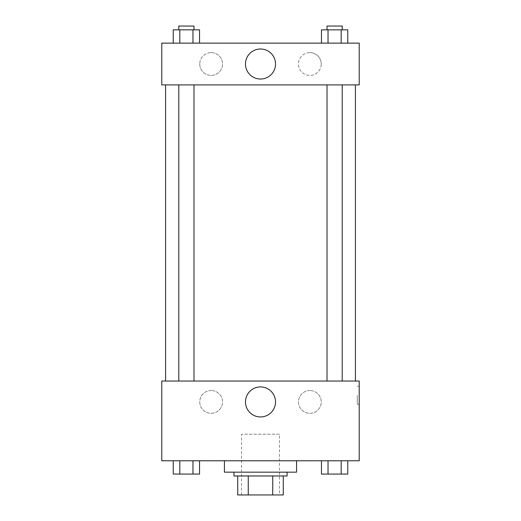 <?xml version="1.0" encoding="UTF-8"?>
<svg xmlns="http://www.w3.org/2000/svg" width="521" height="521" viewBox="0 0 521 521"><rect width="100%" height="100%" fill="white"/><g stroke="black" fill="none" stroke-linecap="round" stroke-linejoin="round"><path stroke-width="0.39" stroke-dasharray="2.6 1.95" d="M279.484 434.201L241.516 434.201L279.484 434.201L279.484 494.95L241.516 494.95L279.484 494.95M248.256 494.95L237.719 494.95L237.719 475.966L248.256 475.966L248.256 494.95L283.281 494.95M272.743 475.966L248.256 475.966L272.743 475.966L272.743 494.95M248.256 475.966L237.719 475.966M233.922 475.966L287.078 475.966M260.5 472.169L233.922 472.169L260.5 472.169M296.566 472.169L224.434 472.169M296.566 460.779L224.434 460.779L296.566 460.779M161.784 460.779L359.216 460.779L359.216 381.046L161.784 381.046L161.784 460.779M321.464 460.779L321.464 474.071L328.035 474.071L321.464 474.071L328.035 474.071L328.035 460.779L341.19 460.779L321.464 460.779L347.767 460.779L321.464 460.779L328.035 460.779L328.035 474.071L347.767 474.071L341.19 474.071L347.767 474.071L347.767 460.779L341.19 460.779L341.19 474.071L328.035 474.071L341.19 474.071L341.19 460.779L347.767 460.779L328.035 460.779L347.767 460.779M199.536 460.779L173.232 460.779L192.965 460.779L192.965 474.071L199.536 474.071L192.965 474.071L199.536 474.071L199.536 460.779L173.232 460.779L179.81 460.779L179.81 474.071L192.965 474.071L179.81 474.071L192.965 474.071L192.965 460.779L192.965 474.071M161.784 395.283L161.784 404.303L161.784 395.283M161.79 395.283L161.79 404.303L161.79 395.283M260.5 416.95A15.018 15.018 0 0 0 273.505 394.423A15.018 15.018 0 0 0 247.495 394.423A15.018 15.018 0 0 0 260.5 416.95M359.216 395.283L359.216 404.303L359.216 395.283M357.302 395.283L357.302 404.303L357.302 395.283M211.142 390.542A11.39 11.39 0 0 0 201.275 407.624A11.39 11.39 0 0 0 221.008 407.624A11.39 11.39 0 0 0 211.142 390.542A11.39 11.39 0 0 1 221.008 407.624A11.39 11.39 0 0 1 201.275 407.624A11.39 11.39 0 0 1 211.142 390.542M309.858 390.542A11.39 11.39 0 0 0 299.992 407.624A11.39 11.39 0 0 0 319.725 407.624A11.39 11.39 0 0 0 309.858 390.542A11.39 11.39 0 0 1 319.725 407.624A11.39 11.39 0 0 1 299.992 407.624A11.39 11.39 0 0 1 309.858 390.542M327.019 381.046L342.206 381.046L327.019 381.046L342.206 381.046L327.019 381.046L327.019 84.897L342.206 84.897L327.019 84.897M193.981 381.046L178.794 381.046L193.981 381.046L178.794 381.046L193.981 381.046L193.981 84.897L178.794 84.897L193.981 84.897M355.42 381.046L165.58 381.046L355.42 381.046M355.42 84.897L165.58 84.897L355.42 84.897M342.206 84.897L342.206 381.046M359.216 84.897L161.784 84.897L161.784 43.132L359.216 43.132L359.216 84.897M199.751 64.018A11.39 11.39 0 0 0 211.142 75.408A11.39 11.39 0 0 0 222.532 64.018A11.39 11.39 0 0 0 211.142 52.628A11.39 11.39 0 0 0 199.751 64.018M321.249 64.018A11.39 11.39 0 0 0 309.858 52.628A11.39 11.39 0 0 0 298.468 64.018A11.39 11.39 0 0 0 309.858 75.408A11.39 11.39 0 0 0 321.249 64.018M321.464 43.132L347.767 43.132L321.464 43.132L347.767 43.132L321.464 43.132L347.767 43.132L321.464 43.132L321.464 29.847L347.767 29.847L341.19 29.847L341.19 43.132L341.19 29.847L328.035 29.847L328.035 43.132L328.035 29.847L321.464 29.847L347.767 29.847L347.767 43.132M173.232 43.132L199.536 43.132L173.232 43.132L199.536 43.132L173.232 43.132L173.232 29.847L199.536 29.847L192.965 29.847L192.965 43.132L192.965 29.847L179.81 29.847L179.81 43.132L179.81 29.847L173.232 29.847L199.536 29.847L199.536 43.132M211.142 52.628A11.39 11.39 0 0 1 221.008 69.71A11.39 11.39 0 0 1 201.275 69.71A11.39 11.39 0 0 1 211.142 52.628M309.858 52.628A11.39 11.39 0 0 1 319.725 69.71A11.39 11.39 0 0 1 299.992 69.71A11.39 11.39 0 0 1 309.858 52.628M161.784 79.68L161.784 61.647L161.79 79.68M359.216 61.647L359.216 79.68L359.21 61.647M275.518 64.018A15.018 15.018 0 0 0 252.991 51.012A15.018 15.018 0 0 0 252.991 77.023A15.018 15.018 0 0 0 275.518 64.018M342.206 29.847L327.019 29.847L342.206 29.847L327.019 29.847L342.206 29.847L342.206 26.05L327.019 26.05L342.206 26.05L327.019 26.05L327.019 29.847M193.981 29.847L178.794 29.847L193.981 29.847L178.794 29.847L193.981 29.847L193.981 26.05L178.794 26.05L193.981 26.05L178.794 26.05L178.794 29.847M341.19 29.847L341.19 43.132M328.035 29.847L328.035 43.132M192.965 29.847L192.965 43.132M179.81 29.847L179.81 43.132M342.206 474.071L327.019 474.071M173.232 460.779L179.81 460.779L173.232 460.779L173.232 474.071L179.81 474.071L173.232 474.071L179.81 474.071L179.81 460.779L192.965 460.779L173.232 460.779L192.965 460.779M193.981 474.071L178.794 474.071M341.19 460.779L341.19 474.071M328.035 460.779L328.035 474.071M179.81 460.779L179.81 474.071M241.516 494.95L241.516 434.201M359.216 386.269L357.302 386.269M359.216 404.303L357.302 404.303M178.794 84.897L178.794 381.046"/><path stroke-width="0.78" d="M272.743 475.966L272.743 494.95L237.719 494.95L237.719 475.966M272.743 494.95L283.281 494.95L283.281 475.966L283.281 494.95M287.078 472.169L287.078 475.966L233.922 475.966L233.922 472.169M248.256 475.966L248.256 494.95M224.434 460.779L224.434 472.169L296.566 472.169L296.566 460.779M359.216 460.779L161.784 460.779L161.784 381.046L359.216 381.046L359.216 460.779M260.5 416.95A15.018 15.018 0 0 1 247.495 394.423A15.018 15.018 0 0 1 273.505 394.423A15.018 15.018 0 0 1 260.5 416.95M355.42 84.897L355.42 381.046M327.019 381.046L327.019 84.897M193.981 84.897L193.981 381.046M359.216 84.897L161.784 84.897L161.784 43.132L359.216 43.132L359.216 84.897M275.518 64.018A15.018 15.018 0 0 1 252.991 77.023A15.018 15.018 0 0 1 252.991 51.012A15.018 15.018 0 0 1 275.518 64.018M347.767 43.132L347.767 29.847L321.464 29.847L321.464 43.132M341.19 29.847L341.19 43.132M328.035 29.847L328.035 43.132M327.019 29.847L327.019 26.05L342.206 26.05L342.206 29.847M199.536 43.132L199.536 29.847L173.232 29.847L173.232 43.132M192.965 29.847L192.965 43.132M179.81 29.847L179.81 43.132M178.794 29.847L178.794 26.05L193.981 26.05L193.981 29.847M347.767 460.779L347.767 474.071L321.464 474.071L321.464 460.779M341.19 460.779L341.19 474.071M328.035 460.779L328.035 474.071M342.206 474.071L327.019 474.071M199.536 460.779L199.536 474.071L173.232 474.071L173.232 460.779M192.965 460.779L192.965 474.071M179.81 460.779L179.81 474.071M193.981 474.071L178.794 474.071M165.58 84.897L165.58 381.046M342.206 381.046L342.206 84.897M178.794 84.897L178.794 381.046"/></g></svg>
